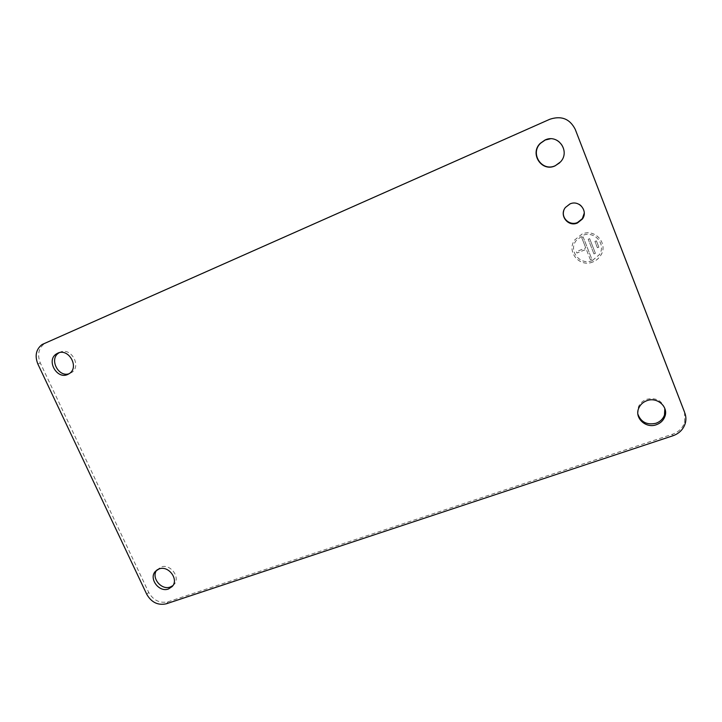 <?xml version="1.0" encoding="UTF-8"?>
<svg xmlns="http://www.w3.org/2000/svg" width="722" height="722" viewBox="0 0 722 722"><rect width="100%" height="100%" fill="white"/><g stroke="black" fill="none" stroke-linecap="round" stroke-linejoin="round"><path stroke-width="0.54" stroke-dasharray="3.61 2.71" d="M563.774 210.607L565.543 207.079L570.091 203.568C578.421 201.664 583.141 204.84 584.26 213.089M684.555 412.226L684.646 422.262C682.66 428.047 678.617 432.027 672.507 434.22L168.136 601.76C159.86 603.556 153.38 600.424 148.687 592.383L40.315 362.995C37.111 354.854 38.501 348.401 44.484 343.609L549.965 119.374C561.472 115.565 569.92 118.895 575.299 129.391M592.897 261.905C579.586 267.844 566.057 251.482 574.739 239.912L582.013 234.072C594.919 228.143 608.592 243.612 600.767 255.272C598.881 258.332 596.255 260.543 592.897 261.905M550.29 138.814C561.924 137.731 568.846 153.091 560.678 161.746L559.667 162.811M637.905 414.248L638.383 406.991C639.918 403.327 642.661 400.764 646.614 399.311C655.738 397.299 661.812 400.385 664.845 408.571M156.755 570.136L160.925 567.05C170.338 563.214 180.987 577.582 173.966 584.594L172.883 585.614M59.204 352.679L60.161 352.192C70.873 346.831 81.848 365.991 71.785 372.435L69.086 373.743M592.897 261.951C579.586 267.889 566.048 251.527 574.73 239.948L582.013 234.108C594.928 228.179 608.601 243.648 600.776 255.317C598.89 258.377 596.264 260.588 592.897 261.951M592.356 260.561C580.389 265.913 568.205 251.22 575.976 240.796L582.555 235.498C594.197 230.165 606.498 244.135 599.422 254.631L592.356 260.561M592.356 260.516C580.389 265.867 568.205 251.184 575.985 240.76L582.564 235.471C594.197 230.137 606.489 244.09 599.413 254.586L592.356 260.516M583.105 236.861L591.805 259.126L590.361 259.703L586.291 249.289L576.932 253.016L576.382 251.626L585.75 247.89L581.661 237.448L583.105 236.861L591.805 259.126M589.675 238.666L595.388 253.305L593.935 253.882L588.222 239.253L589.675 238.666L595.388 253.305M596.39 240.823L598.836 247.114L597.383 247.691L594.937 241.41L596.39 240.823L598.836 247.114M583.105 236.897L581.661 237.448M581.661 237.484L585.75 247.89M590.361 259.703L586.291 249.325L576.923 253.052L576.382 251.662L585.75 247.935M590.37 259.74L591.814 259.171M589.675 238.702L588.222 239.253M593.935 253.882L588.222 239.289M593.935 253.918L595.388 253.35M596.399 240.859L594.937 241.41M597.383 247.691L594.937 241.446M597.392 247.727L598.845 247.15M46.271 342.634L43.825 343.564M37.851 364.005L40.315 362.995M148.687 592.383L146.783 594.368M166.313 603.791L168.136 601.76M672.507 434.22L672.958 435.754M42.029 344.547L44.484 343.609M685.151 423.742L684.646 422.262M638.654 408.372L638.383 406.991M155.934 570.822L157.432 569.306M172.152 586.562L173.966 584.594M69.456 373.5L71.785 372.435"/><path stroke-width="1.08" d="M584.26 213.089L582.356 218.649L577.501 222.529C569.92 225.977 561.211 218.414 563.774 210.607M570.001 203.92C579.134 199.615 588.484 211.122 582.338 219.082L577.456 222.981C568.124 227.295 558.864 215.337 565.434 207.449L570.001 203.92M684.79 412.876C686.135 416.459 686.252 420.078 685.151 423.742C683.156 429.545 679.086 433.552 672.958 435.754L166.313 603.791C158.001 605.587 151.494 602.446 146.783 594.368L37.851 364.005C34.629 355.838 36.028 349.349 42.029 344.547L549.767 119.283C561.337 115.448 569.829 118.796 575.235 129.346L684.555 412.226M555.119 165.852C541.717 172.332 529.361 153.651 540.264 143.326L545.02 140.014C558.034 133.561 570.606 151.304 560.543 161.872L555.119 165.852M656.334 424.735C645.874 428.733 634.34 418.056 638.654 408.372C640.197 404.699 642.95 402.127 646.921 400.665C657.155 396.658 668.734 406.874 664.881 416.513C663.392 420.475 660.54 423.218 656.334 424.735M168.461 588.981C158.93 592.771 148.317 578.187 155.546 571.21L159.057 568.945C168.497 565.091 179.2 579.522 172.152 586.562L168.461 588.981M67.76 374.456C56.903 379.763 45.991 360.323 56.316 353.979L57.769 353.166C68.527 347.787 79.555 367.029 69.456 373.5L67.76 374.456M575.235 129.346L684.275 411.45M559.667 162.811L555.281 165.699C541.951 172.152 529.659 153.569 540.507 143.29L545.236 139.996L550.29 138.814M664.845 408.571L664.475 415.078C662.995 419.022 660.161 421.747 655.973 423.263C647.029 425.213 641.01 422.208 637.905 414.248M172.883 585.614L170.293 587.013C161.313 590.578 150.835 577.519 156.755 570.136M69.086 373.743C58.274 377.552 48.934 358.969 58.708 352.995L59.204 352.679M664.881 416.513L664.475 415.078M56.316 353.979L58.708 352.995"/></g></svg>
